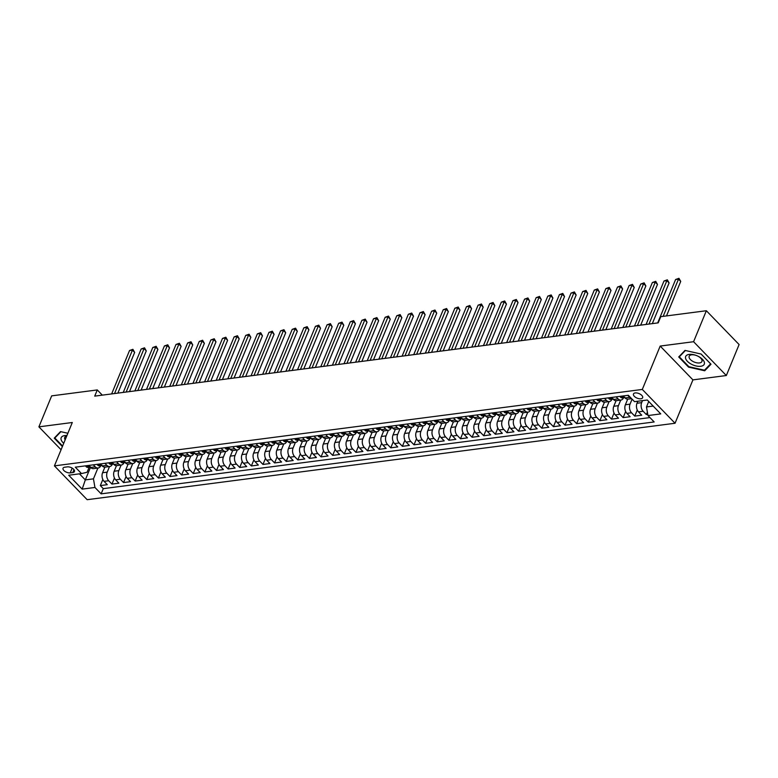 <?xml version="1.0" encoding="UTF-8"?>
<svg xmlns="http://www.w3.org/2000/svg" width="778" height="778" viewBox="0 0 778 778"><rect width="100%" height="100%" fill="white"/><g stroke="black" fill="none" stroke-linecap="round" stroke-linejoin="round"><path stroke-width="1.17" d="M635.227 392.929A4.95 2.47 -157.6 0 0 633.477 393.969A4.95 2.47 -157.6 0 0 635.568 397.334A4.95 2.47 -157.6 0 0 640.887 398.783A4.95 2.47 -157.6 0 0 642.638 397.743A4.95 2.47 -157.6 0 0 640.547 394.378A4.95 2.47 -157.6 0 0 635.227 392.929M726.331 375.531L693.587 341.717L660.191 346.064L692.926 379.878L726.331 375.531L739.1 344.547L706.356 310.733L660.755 316.665L658.207 322.86L94.722 396.128L97.269 389.934L51.669 395.866L38.9 426.85L61.073 449.742M692.926 379.878L675.051 423.251L87.165 499.69L54.421 465.876L642.307 389.438L675.051 423.251M104.874 467.15L102.57 472.742A6.185 4.046 82.6 0 0 104.067 481.349L107.296 484.684L100.323 485.589L102.832 479.501M109.513 466.557L107.218 472.129A6.185 4.046 82.6 0 0 108.706 480.746L111.944 484.081L114.454 477.993M111.944 484.081L118.908 483.177L115.679 479.841A6.185 4.046 82.6 0 1 114.181 471.225L116.486 465.643M128.107 464.126L125.803 469.718A6.185 4.046 82.6 0 0 127.3 478.334L130.529 481.67L123.556 482.574L126.065 476.486M139.729 462.618L137.424 468.21A6.185 4.046 82.6 0 0 138.922 476.817L142.15 480.152L135.178 481.057L137.687 474.969M151.34 461.111L149.036 466.693A6.185 4.046 82.6 0 0 150.533 475.309L153.762 478.645L146.799 479.549L149.308 473.462M162.962 459.594L160.657 465.186A6.185 4.046 82.6 0 0 162.155 473.802L165.383 477.138L158.411 478.042L160.92 471.954M174.583 458.086L172.278 463.678A6.185 4.046 82.6 0 0 173.776 472.285L177.005 475.621L170.032 476.525L172.541 470.437M186.195 456.579L183.89 462.161A6.185 4.046 82.6 0 0 185.388 470.778L188.616 474.113L181.653 475.018L184.162 468.93M197.816 455.062L195.511 460.654A6.185 4.046 82.6 0 0 197.009 469.27L200.238 472.606L193.265 473.51L195.774 467.422M209.438 453.555L207.133 459.146A6.185 4.046 82.6 0 0 208.63 467.753L211.859 471.089L204.886 471.993L207.395 465.905M221.049 452.047L218.754 457.629A6.185 4.046 82.6 0 0 220.242 466.246L223.471 469.581L216.508 470.486L219.017 464.398M232.671 450.53L230.366 456.122A6.185 4.046 82.6 0 0 231.863 464.738L235.092 468.074L228.119 468.978L230.628 462.891M244.292 449.023L241.987 454.615A6.185 4.046 82.6 0 0 243.485 463.221L246.714 466.557L239.741 467.461L242.25 461.373M255.904 447.515L253.609 453.097A6.185 4.046 82.6 0 0 255.096 461.714L258.335 465.05L251.362 465.954L253.871 459.866M267.525 445.998L265.22 451.59A6.185 4.046 82.6 0 0 266.718 460.206L269.947 463.542L262.974 464.447L265.483 458.359M279.146 444.491L276.842 450.083A6.185 4.046 82.6 0 0 278.339 458.689L281.568 462.025L274.595 462.929L277.104 456.842M290.758 442.983L288.463 448.566A6.185 4.046 82.6 0 0 289.951 457.182L293.189 460.518L286.216 461.422L288.726 455.334M302.379 441.466L300.075 447.058A6.185 4.046 82.6 0 0 301.572 455.675L304.801 459.001L297.828 459.915L300.337 453.827M314.001 439.959L311.696 445.551A6.185 4.046 82.6 0 0 313.194 454.158L316.422 457.493L309.45 458.398L311.959 452.31M325.622 438.442L323.317 444.034A6.185 4.046 82.6 0 0 324.805 452.65L328.044 455.986L321.071 456.89L323.58 450.802M337.234 436.935L334.929 442.526A6.185 4.046 82.6 0 0 336.427 451.143L339.655 454.469L332.683 455.383L335.192 449.295M348.855 435.427L346.55 441.019A6.185 4.046 82.6 0 0 348.048 449.626L351.277 452.961L344.304 453.866L346.813 447.778M360.477 433.91L358.172 439.502A6.185 4.046 82.6 0 0 359.669 448.118L362.898 451.454L355.925 452.358L358.434 446.271M372.088 432.403L369.783 437.995A6.185 4.046 82.6 0 0 371.281 446.611L374.51 449.937L367.547 450.851L370.056 444.763M383.71 430.895L381.405 436.487A6.185 4.046 82.6 0 0 382.902 445.094L386.131 448.429L379.158 449.334L381.667 443.246M395.331 429.378L393.026 434.97A6.185 4.046 82.6 0 0 394.524 443.586L397.752 446.922L390.78 447.827L393.289 441.739M406.943 427.871L404.638 433.463A6.185 4.046 82.6 0 0 406.135 442.079L409.364 445.405L402.401 446.319L404.91 440.231M418.564 426.363L416.259 431.955A6.185 4.046 82.6 0 0 417.757 440.562L420.986 443.898L414.013 444.802L416.522 438.714M430.185 424.846L427.881 430.438A6.185 4.046 82.6 0 0 429.378 439.055L432.607 442.39L425.634 443.295L428.143 437.207M441.797 423.339L439.492 428.931A6.185 4.046 82.6 0 0 440.99 437.547L444.219 440.873L437.255 441.787L439.764 435.699M453.418 421.832L451.114 427.423A6.185 4.046 82.6 0 0 452.611 436.03L455.84 439.366L448.867 440.27L451.376 434.182M465.04 420.315L462.735 425.906A6.185 4.046 82.6 0 0 464.233 434.523L467.461 437.858L460.488 438.763L462.998 432.675M476.651 418.807L474.347 424.399A6.185 4.046 82.6 0 0 475.844 433.015L479.073 436.341L472.11 437.255L474.619 431.168M488.273 417.3L485.968 422.892A6.185 4.046 82.6 0 0 487.466 431.498L490.694 434.834L483.721 435.738L486.231 429.651M499.894 415.783L497.589 421.375A6.185 4.046 82.6 0 0 499.087 429.991L502.316 433.327L495.343 434.231L497.852 428.143M511.506 414.275L509.211 419.867A6.185 4.046 82.6 0 0 510.699 428.474L513.927 431.809L506.964 432.724L509.473 426.636M523.127 412.768L520.822 418.36A6.185 4.046 82.6 0 0 522.32 426.966L525.549 430.302L518.576 431.207L521.085 425.119M534.749 411.251L532.444 416.843A6.185 4.046 82.6 0 0 533.941 425.459L537.17 428.795L530.197 429.699L532.706 423.611M546.36 409.743L544.065 415.335A6.185 4.046 82.6 0 0 545.553 423.942L548.791 427.278L541.819 428.192L544.328 422.104M557.982 408.236L555.677 413.828A6.185 4.046 82.6 0 0 557.174 422.435L560.403 425.77L553.43 426.675L555.939 420.587M569.603 406.719L567.298 412.311A6.185 4.046 82.6 0 0 568.796 420.927L572.025 424.263L565.052 425.167L567.561 419.079M581.215 405.212L578.92 410.803A6.185 4.046 82.6 0 0 580.407 419.41L583.646 422.746L576.673 423.66L579.182 417.572M592.836 403.704L590.531 409.296A6.185 4.046 82.6 0 0 592.029 417.903L595.258 421.238L588.285 422.143L590.794 416.055M604.457 402.187L602.153 407.779A6.185 4.046 82.6 0 0 603.65 416.395L606.879 419.731L599.906 420.635L602.415 414.548M616.079 400.68L613.774 406.272A6.185 4.046 82.6 0 0 615.262 414.878L618.5 418.214L611.527 419.128L614.037 413.04M627.69 399.172L625.386 404.764A6.185 4.046 82.6 0 0 626.883 413.371L630.112 416.707L623.139 417.611L625.658 411.523M637.834 401.234L637.007 403.247A6.185 4.046 82.6 0 0 638.505 411.863L641.733 415.199L634.76 416.104L637.27 410.016M70.224 472.878L72.782 472.547A4.794 2.392 -157.6 0 0 74.474 471.536A4.794 2.392 -157.6 0 0 72.451 468.278A4.794 2.392 -157.6 0 0 67.297 466.878L64.739 467.208A4.794 2.392 -157.6 0 0 63.047 468.22A4.794 2.392 -157.6 0 0 65.07 471.478A4.794 2.392 -157.6 0 0 70.224 472.878L72.189 468.113M90.501 467.345L85.317 479.909L93.448 478.849L94.945 487.466L101.14 493.855L654.172 421.948L647.977 415.559L660.755 413.896L647.306 400.009L634.527 401.662L628.332 395.273L75.301 467.179L81.496 473.569L87.078 472.275L89.169 467.208M94.945 487.466L82.167 489.129L68.717 475.232L81.496 473.569M642.482 400.631L641.655 402.644L637.007 403.247M632.096 399.153L630.034 404.152L625.386 404.764M620.718 400.087L618.422 405.669L613.774 406.272M609.096 401.594L606.801 407.176L602.153 407.779M597.485 403.111L595.18 408.683L590.531 409.296M585.863 404.618L583.558 410.201L578.92 410.803M574.242 406.126L571.947 411.708L567.298 412.311M562.63 407.643L560.325 413.215L555.677 413.828M551.009 409.15L548.704 414.732L544.065 415.335M539.387 410.658L537.092 416.24L532.444 416.843M527.776 412.175L525.471 417.747L520.822 418.36M516.154 413.682L513.85 419.264L509.211 419.867M504.533 415.189L502.238 420.772L497.589 421.375M492.921 416.707L490.617 422.279L485.968 422.892M481.3 418.214L478.995 423.796L474.347 424.399M469.679 419.721L467.384 425.303L462.735 425.906M458.067 421.238L455.762 426.811L451.114 427.423M446.446 422.746L444.141 428.328L439.492 428.931M434.824 424.253L432.529 429.835L427.881 430.438M423.203 425.77L420.908 431.343L416.259 431.955M411.591 427.278L409.286 432.86L404.638 433.463M399.97 428.785L397.675 434.367L393.026 434.97M388.348 430.302L386.053 435.875L381.405 436.487M376.737 431.809L374.432 437.392L369.783 437.995M365.115 433.317L362.82 438.899L358.172 439.502M353.494 434.834L351.199 440.406L346.55 441.019M341.882 436.341L339.578 441.923L334.929 442.526M330.261 437.849L327.956 443.431L323.317 444.034M318.64 439.366L316.345 444.938L311.696 445.551M307.028 440.873L304.723 446.455L300.075 447.058M295.407 442.381L293.102 447.963L288.463 448.566M283.785 443.898L281.49 449.47L276.842 450.083M272.174 445.405L269.869 450.987L265.22 451.59M260.552 446.912L258.247 452.495L253.609 453.097M248.931 448.429L246.636 454.002L241.987 454.615M237.319 449.937L235.014 455.519L230.366 456.122M225.698 451.444L223.393 457.026L218.754 457.629M214.076 452.961L211.781 458.534L207.133 459.146M202.465 454.469L200.16 460.051L195.511 460.654M190.843 455.976L188.539 461.558L183.89 462.161M179.222 457.493L176.927 463.066L172.278 463.678M167.61 459.001L165.306 464.583L160.657 465.186M155.989 460.508L153.684 466.09L149.036 466.693M144.368 462.025L142.073 467.597L137.424 468.21M132.746 463.532L130.451 469.115L125.803 469.718M121.135 465.04L118.83 470.622L114.181 471.225M100.323 485.589L103.289 488.652L649.931 417.582M641.655 402.644A6.185 4.046 -97.4 0 0 643.153 411.261L646.382 414.596L647.773 414.411M634.76 416.104L631.532 412.768A6.185 4.046 -97.4 0 1 630.034 404.152M623.139 417.611L619.91 414.275A6.185 4.046 -97.4 0 1 618.422 405.669M611.527 419.128L608.299 415.792A6.185 4.046 -97.4 0 1 606.801 407.176M599.906 420.635L596.677 417.3A6.185 4.046 -97.4 0 1 595.18 408.683M588.285 422.143L585.056 418.807A6.185 4.046 -97.4 0 1 583.558 410.201M576.673 423.66L573.444 420.324A6.185 4.046 -97.4 0 1 571.947 411.708M565.052 425.167L561.823 421.832A6.185 4.046 -97.4 0 1 560.325 413.215M553.43 426.675L550.202 423.339A6.185 4.046 -97.4 0 1 548.704 414.732M541.819 428.192L538.59 424.856A6.185 4.046 -97.4 0 1 537.092 416.24M530.197 429.699L526.969 426.363A6.185 4.046 -97.4 0 1 525.471 417.747M518.576 431.207L515.347 427.871A6.185 4.046 -97.4 0 1 513.85 419.264M506.964 432.724L503.736 429.388A6.185 4.046 -97.4 0 1 502.238 420.772M495.343 434.231L492.114 430.895A6.185 4.046 -97.4 0 1 490.617 422.279M483.721 435.738L480.493 432.403A6.185 4.046 -97.4 0 1 478.995 423.796M472.11 437.255L468.881 433.92A6.185 4.046 -97.4 0 1 467.384 425.303M460.488 438.763L457.26 435.427A6.185 4.046 -97.4 0 1 455.762 426.811M448.867 440.27L445.638 436.935A6.185 4.046 -97.4 0 1 444.141 428.328M437.255 441.787L434.017 438.452A6.185 4.046 -97.4 0 1 432.529 429.835M425.634 443.295L422.405 439.959A6.185 4.046 -97.4 0 1 420.908 431.343M414.013 444.802L410.784 441.466A6.185 4.046 -97.4 0 1 409.286 432.86M402.401 446.319L399.163 442.983A6.185 4.046 -97.4 0 1 397.675 434.367M390.78 447.827L387.551 444.491A6.185 4.046 -97.4 0 1 386.053 435.875M379.158 449.334L375.93 445.998A6.185 4.046 -97.4 0 1 374.432 437.392M367.547 450.851L364.308 447.515A6.185 4.046 -97.4 0 1 362.82 438.899M355.925 452.358L352.697 449.023A6.185 4.046 -97.4 0 1 351.199 440.406M344.304 453.866L341.075 450.53A6.185 4.046 -97.4 0 1 339.578 441.923M332.683 455.383L329.454 452.047A6.185 4.046 -97.4 0 1 327.956 443.431M321.071 456.89L317.842 453.555A6.185 4.046 -97.4 0 1 316.345 444.938M309.45 458.398L306.221 455.062A6.185 4.046 -97.4 0 1 304.723 446.455M297.828 459.915L294.599 456.579A6.185 4.046 -97.4 0 1 293.102 447.963M286.216 461.422L282.988 458.086A6.185 4.046 -97.4 0 1 281.49 449.47M274.595 462.929L271.366 459.594A6.185 4.046 -97.4 0 1 269.869 450.987M262.974 464.447L259.745 461.111A6.185 4.046 -97.4 0 1 258.247 452.495M251.362 465.954L248.133 462.618A6.185 4.046 -97.4 0 1 246.636 454.002M239.741 467.461L236.512 464.126A6.185 4.046 -97.4 0 1 235.014 455.519M228.119 468.978L224.891 465.643A6.185 4.046 -97.4 0 1 223.393 457.026M216.508 470.486L213.279 467.15A6.185 4.046 -97.4 0 1 211.781 458.534M204.886 471.993L201.658 468.657A6.185 4.046 -97.4 0 1 200.16 460.051M193.265 473.51L190.036 470.175A6.185 4.046 -97.4 0 1 188.539 461.558M181.653 475.018L178.425 471.682A6.185 4.046 -97.4 0 1 176.927 463.066M170.032 476.525L166.803 473.189A6.185 4.046 -97.4 0 1 165.306 464.583M158.411 478.042L155.182 474.706A6.185 4.046 -97.4 0 1 153.684 466.09M146.799 479.549L143.56 476.214A6.185 4.046 -97.4 0 1 142.073 467.597M135.178 481.057L131.949 477.721A6.185 4.046 -97.4 0 1 130.451 469.115M123.556 482.574L120.327 479.238A6.185 4.046 -97.4 0 1 118.83 470.622M93.302 464.836L95.256 466.858A6.185 4.046 82.6 0 0 98.106 468.035A6.185 4.046 82.6 0 0 100.78 465.691M88.653 465.439L90.618 467.461A6.185 4.046 82.6 0 0 93.457 468.638L98.106 468.035M100.274 463.931L102.229 465.954A6.185 4.046 82.6 0 0 105.069 467.131L109.717 466.528A6.185 4.046 -97.4 0 1 106.878 465.351L104.923 463.328M111.896 462.424L113.851 464.437A6.185 4.046 82.6 0 0 116.69 465.623L121.339 465.02A6.185 4.046 -97.4 0 1 118.499 463.834L116.535 461.811M123.508 460.907L125.472 462.929A6.185 4.046 82.6 0 0 128.312 464.106L132.96 463.503A6.185 4.046 -97.4 0 1 130.111 462.327L128.156 460.304M135.129 459.399L137.084 461.422A6.185 4.046 82.6 0 0 139.923 462.599L144.572 461.996A6.185 4.046 -97.4 0 1 141.732 460.819L139.777 458.796M146.75 457.882L148.705 459.905A6.185 4.046 82.6 0 0 151.545 461.091L156.193 460.488A6.185 4.046 -97.4 0 1 153.354 459.302L151.399 457.279M158.362 456.375L160.326 458.398A6.185 4.046 82.6 0 0 163.166 459.574L167.815 458.971A6.185 4.046 -97.4 0 1 164.965 457.795L163.01 455.772M169.983 454.867L171.938 456.89A6.185 4.046 82.6 0 0 174.778 458.067L179.426 457.464A6.185 4.046 -97.4 0 1 176.587 456.287L174.632 454.264M181.605 453.35L183.559 455.373A6.185 4.046 82.6 0 0 186.399 456.56L191.048 455.947A6.185 4.046 -97.4 0 1 188.208 454.77L186.253 452.747M193.216 451.843L195.181 453.866A6.185 4.046 82.6 0 0 198.02 455.042L202.669 454.44A6.185 4.046 -97.4 0 1 199.829 453.263L197.865 451.24M204.838 450.336L206.792 452.358A6.185 4.046 82.6 0 0 209.632 453.535L214.281 452.932A6.185 4.046 -97.4 0 1 211.441 451.755L209.486 449.733M216.459 448.818L218.414 450.841A6.185 4.046 82.6 0 0 221.253 452.028L225.902 451.415A6.185 4.046 -97.4 0 1 223.062 450.238L221.108 448.216M228.071 447.311L230.035 449.334A6.185 4.046 82.6 0 0 232.875 450.511L237.523 449.908A6.185 4.046 -97.4 0 1 234.684 448.731L232.719 446.708M239.692 445.804L241.647 447.827A6.185 4.046 82.6 0 0 244.496 449.003L249.135 448.4A6.185 4.046 -97.4 0 1 246.295 447.224L244.341 445.201M251.313 444.287L253.268 446.309A6.185 4.046 82.6 0 0 256.108 447.496L260.756 446.883A6.185 4.046 -97.4 0 1 257.917 445.706L255.962 443.684M262.925 442.779L264.89 444.802A6.185 4.046 82.6 0 0 267.729 445.979L272.378 445.376A6.185 4.046 -97.4 0 1 269.538 444.199L267.574 442.176M274.546 441.272L276.501 443.295A6.185 4.046 82.6 0 0 279.351 444.471L283.989 443.868A6.185 4.046 -97.4 0 1 281.15 442.692L279.195 440.669M286.168 439.755L288.123 441.778A6.185 4.046 82.6 0 0 290.962 442.964L295.611 442.351A6.185 4.046 -97.4 0 1 292.771 441.175L290.816 439.152M297.789 438.247L299.744 440.27A6.185 4.046 82.6 0 0 302.584 441.447L307.232 440.844A6.185 4.046 -97.4 0 1 304.392 439.667L302.428 437.644M309.401 436.74L311.356 438.763A6.185 4.046 82.6 0 0 314.205 439.94L318.844 439.337A6.185 4.046 -97.4 0 1 316.004 438.15L314.049 436.137M321.022 435.223L322.977 437.246A6.185 4.046 82.6 0 0 325.817 438.432L330.465 437.82A6.185 4.046 -97.4 0 1 327.626 436.643L325.671 434.62M332.644 433.716L334.598 435.738A6.185 4.046 82.6 0 0 337.438 436.915L342.087 436.312A6.185 4.046 -97.4 0 1 339.247 435.135L337.282 433.113M344.255 432.208L346.21 434.231A6.185 4.046 82.6 0 0 349.059 435.408L353.708 434.805A6.185 4.046 -97.4 0 1 350.859 433.618L348.904 431.605M355.877 430.691L357.831 432.714A6.185 4.046 82.6 0 0 360.671 433.9L365.32 433.288A6.185 4.046 -97.4 0 1 362.48 432.111L360.525 430.088M367.498 429.184L369.453 431.207A6.185 4.046 82.6 0 0 372.292 432.383L376.941 431.78A6.185 4.046 -97.4 0 1 374.101 430.604L372.137 428.581M379.11 427.676L381.074 429.699A6.185 4.046 82.6 0 0 383.914 430.876L388.562 430.273A6.185 4.046 -97.4 0 1 385.713 429.086L383.758 427.073M390.731 426.159L392.686 428.182A6.185 4.046 82.6 0 0 395.525 429.368L400.174 428.756A6.185 4.046 -97.4 0 1 397.334 427.579L395.38 425.556M402.352 424.652L404.307 426.675A6.185 4.046 82.6 0 0 407.147 427.851L411.795 427.248A6.185 4.046 -97.4 0 1 408.956 426.072L407.001 424.049M413.964 423.144L415.929 425.167A6.185 4.046 82.6 0 0 418.768 426.344L423.417 425.741A6.185 4.046 -97.4 0 1 420.567 424.555L418.613 422.542M425.585 421.627L427.54 423.65A6.185 4.046 82.6 0 0 430.38 424.837L435.028 424.224A6.185 4.046 -97.4 0 1 432.189 423.047L430.234 421.024M437.207 420.12L439.162 422.143A6.185 4.046 82.6 0 0 442.001 423.32L446.65 422.717A6.185 4.046 -97.4 0 1 443.81 421.54L441.855 419.517M448.818 418.613L450.783 420.635A6.185 4.046 82.6 0 0 453.623 421.812L458.271 421.209A6.185 4.046 -97.4 0 1 455.422 420.023L453.467 418.01M460.44 417.096L462.395 419.118A6.185 4.046 82.6 0 0 465.234 420.305L469.883 419.692A6.185 4.046 -97.4 0 1 467.043 418.515L465.088 416.493M472.061 415.588L474.016 417.611A6.185 4.046 82.6 0 0 476.856 418.788L481.504 418.185A6.185 4.046 -97.4 0 1 478.665 417.008L476.71 414.985M483.673 414.081L485.637 416.104A6.185 4.046 82.6 0 0 488.477 417.28L493.126 416.677A6.185 4.046 -97.4 0 1 490.286 415.491L488.321 413.478M495.294 412.564L497.249 414.586A6.185 4.046 82.6 0 0 500.089 415.773L504.737 415.16A6.185 4.046 -97.4 0 1 501.898 413.984L499.943 411.961M506.916 411.056L508.87 413.079A6.185 4.046 82.6 0 0 511.71 414.256L516.359 413.653A6.185 4.046 -97.4 0 1 513.519 412.476L511.564 410.453M518.527 409.549L520.492 411.572A6.185 4.046 82.6 0 0 523.331 412.748L527.98 412.146A6.185 4.046 -97.4 0 1 525.14 410.959L523.176 408.946M530.149 408.032L532.103 410.055A6.185 4.046 82.6 0 0 534.953 411.241L539.592 410.628A6.185 4.046 -97.4 0 1 536.752 409.452L534.797 407.429M541.77 406.524L543.725 408.547A6.185 4.046 82.6 0 0 546.564 409.724L551.213 409.121A6.185 4.046 -97.4 0 1 548.373 407.944L546.419 405.921M553.382 405.017L555.346 407.04A6.185 4.046 82.6 0 0 558.186 408.217L562.834 407.614A6.185 4.046 -97.4 0 1 559.995 406.427L558.03 404.414M565.003 403.5L566.958 405.523A6.185 4.046 82.6 0 0 569.807 406.709L574.446 406.097A6.185 4.046 -97.4 0 1 571.606 404.92L569.652 402.897M576.624 401.993L578.579 404.015A6.185 4.046 82.6 0 0 581.419 405.192L586.067 404.589A6.185 4.046 -97.4 0 1 583.228 403.412L581.273 401.39M588.246 400.485L590.201 402.508A6.185 4.046 82.6 0 0 593.04 403.685L597.689 403.082A6.185 4.046 -97.4 0 1 594.849 401.895L592.885 399.882M599.857 398.968L601.812 400.991A6.185 4.046 82.6 0 0 604.662 402.177L609.3 401.565A6.185 4.046 -97.4 0 1 606.461 400.388L604.506 398.365M611.479 397.461L613.434 399.484A6.185 4.046 82.6 0 0 616.273 400.66L620.922 400.057A6.185 4.046 -97.4 0 1 618.082 398.881L616.127 396.858M623.1 395.953L625.055 397.976A6.185 4.046 82.6 0 0 627.895 399.153L631.619 398.667M631.415 398.453A6.185 4.046 -97.4 0 1 629.703 397.364L627.739 395.35M97.892 468.064L93.448 478.849M693.587 341.717L706.356 310.733M660.191 346.064L642.307 389.438M54.421 465.876L72.305 422.503L38.9 426.85M102.317 395.136L97.269 389.934M79.444 473.841L85.317 479.909L82.167 489.129M648.735 401.477L646.479 406.943L653.18 406.077M103.289 488.652L101.14 493.855M646.382 414.596L647.384 412.155M112.402 464.184A6.185 4.046 -97.4 0 1 109.717 466.528M124.023 462.677A6.185 4.046 -97.4 0 1 121.339 465.02M135.635 461.159A6.185 4.046 -97.4 0 1 132.96 463.503M147.256 459.652A6.185 4.046 -97.4 0 1 144.572 461.996M158.877 458.145A6.185 4.046 -97.4 0 1 156.193 460.488M170.489 456.628A6.185 4.046 -97.4 0 1 167.815 458.971M182.11 455.12A6.185 4.046 -97.4 0 1 179.426 457.464M193.732 453.613A6.185 4.046 -97.4 0 1 191.048 455.947M205.343 452.096A6.185 4.046 -97.4 0 1 202.669 454.44M216.965 450.588A6.185 4.046 -97.4 0 1 214.281 452.932M228.586 449.081A6.185 4.046 -97.4 0 1 225.902 451.415M240.208 447.564A6.185 4.046 -97.4 0 1 237.523 449.908M251.819 446.057A6.185 4.046 -97.4 0 1 249.135 448.4M263.441 444.549A6.185 4.046 -97.4 0 1 260.756 446.883M275.062 443.032A6.185 4.046 -97.4 0 1 272.378 445.376M286.674 441.525A6.185 4.046 -97.4 0 1 283.989 443.868M298.295 440.017A6.185 4.046 -97.4 0 1 295.611 442.351M309.916 438.5A6.185 4.046 -97.4 0 1 307.232 440.844M321.528 436.993A6.185 4.046 -97.4 0 1 318.844 439.337M333.149 435.486A6.185 4.046 -97.4 0 1 330.465 437.82M344.771 433.968A6.185 4.046 -97.4 0 1 342.087 436.312M356.382 432.461A6.185 4.046 -97.4 0 1 353.708 434.805M368.004 430.954A6.185 4.046 -97.4 0 1 365.32 433.288M379.625 429.437A6.185 4.046 -97.4 0 1 376.941 431.78M391.237 427.929A6.185 4.046 -97.4 0 1 388.562 430.273M402.858 426.422A6.185 4.046 -97.4 0 1 400.174 428.756M414.48 424.905A6.185 4.046 -97.4 0 1 411.795 427.248M426.091 423.397A6.185 4.046 -97.4 0 1 423.417 425.741M437.713 421.89A6.185 4.046 -97.4 0 1 435.028 424.224M449.334 420.373A6.185 4.046 -97.4 0 1 446.65 422.717M460.946 418.865A6.185 4.046 -97.4 0 1 458.271 421.209M472.567 417.358A6.185 4.046 -97.4 0 1 469.883 419.692M484.188 415.841A6.185 4.046 -97.4 0 1 481.504 418.185M495.8 414.334A6.185 4.046 -97.4 0 1 493.126 416.677M507.421 412.826A6.185 4.046 -97.4 0 1 504.737 415.16M519.043 411.309A6.185 4.046 -97.4 0 1 516.359 413.653M530.664 409.802A6.185 4.046 -97.4 0 1 527.98 412.146M542.276 408.294A6.185 4.046 -97.4 0 1 539.592 410.628M553.897 406.777A6.185 4.046 -97.4 0 1 551.213 409.121M565.518 405.27A6.185 4.046 -97.4 0 1 562.834 407.614M577.13 403.763A6.185 4.046 -97.4 0 1 574.446 406.097M588.751 402.245A6.185 4.046 -97.4 0 1 586.067 404.589M600.373 400.738A6.185 4.046 -97.4 0 1 597.689 403.082M611.985 399.231A6.185 4.046 -97.4 0 1 609.3 401.565M623.606 397.714A6.185 4.046 -97.4 0 1 620.922 400.057M647.977 415.559L646.479 406.943M67.871 433.258L60.519 431.605L54.236 438.15L62.386 446.572M701.134 354.039L685 350.411L678.717 356.956L688.579 367.138L704.712 370.775L710.995 364.221L701.134 354.039M705.276 369.404L704.712 370.775M688.793 366.603L688.579 367.138M85.784 465.818L86.037 466.635A4.104 2.674 82.6 0 0 87.875 467.374L90.083 467.082A4.104 2.674 82.6 0 0 90.229 467.063M117.877 393.114L134.662 352.405L132.445 350.119L114.551 393.551M129.547 350.499L132.902 349.312L132.445 350.119L129.547 350.499L111.643 393.931M90.365 466.703L88.974 466.878A4.104 2.674 82.6 0 0 90.083 467.082M132.902 349.312L134.662 352.405M66.927 435.554A10.056 5.018 -157.6 0 0 64.72 435.602A10.056 5.018 -157.6 0 0 63.738 443.285M66.704 436.079A6.885 3.443 -157.6 0 0 64.72 437.45A6.885 3.443 -157.6 0 0 65.167 439.823M62.6 446.037L54.839 438.014L60.908 431.693M55.189 437.148L54.839 438.014M685.544 358.22A10.056 5.018 -157.6 0 0 696.164 365.981A10.056 5.018 -157.6 0 0 704.372 362.46A10.056 5.018 -157.6 0 0 697.419 355.935A10.056 5.018 -157.6 0 0 696.32 355.478A10.056 5.018 -157.6 0 0 685.544 358.22M696.417 355.517A6.885 3.443 -157.6 0 0 689.201 356.256A6.885 3.443 -157.6 0 0 689.114 357.423A6.885 3.443 -157.6 0 0 695.318 362.441A6.885 3.443 -157.6 0 0 701.931 361.498A6.885 3.443 -157.6 0 0 702.009 360.321A6.885 3.443 -157.6 0 0 697.321 355.886M701.075 354.029L710.596 363.861L704.508 370.211L688.87 366.691L679.32 356.82L685.389 350.499M679.68 355.954L679.32 356.82M97.406 464.301L97.658 465.127A4.104 2.674 82.6 0 0 99.496 465.857L101.704 465.575A4.104 2.674 82.6 0 0 101.84 465.555M129.498 391.606L146.274 350.897L144.066 348.612L126.162 392.044M141.158 348.991L144.523 347.805L144.066 348.612L141.158 348.991L123.264 392.413M101.986 465.186L100.595 465.37A4.104 2.674 82.6 0 0 101.704 465.575M144.523 347.805L146.274 350.897M109.027 462.793L109.28 463.61A4.104 2.674 82.6 0 0 111.118 464.349L113.325 464.067A4.104 2.674 82.6 0 0 113.462 464.038M141.119 390.099L157.895 349.39L155.688 347.105L137.784 390.527M152.78 347.484L156.145 346.288L155.688 347.105L152.78 347.484L134.876 390.906M113.607 463.678L112.207 463.863A4.104 2.674 82.6 0 0 113.325 464.067M156.145 346.288L157.895 349.39M120.639 461.286L120.891 462.103A4.104 2.674 82.6 0 0 122.73 462.842L124.937 462.55A4.104 2.674 82.6 0 0 125.083 462.531M152.731 388.582L169.516 347.873L167.299 345.588L149.405 389.019M164.401 345.967L167.756 344.78L167.299 345.588L164.401 345.967L146.497 389.399M125.229 462.171L123.828 462.346A4.104 2.674 82.6 0 0 124.937 462.55M167.756 344.78L169.516 347.873M132.26 459.769L132.513 460.595A4.104 2.674 82.6 0 0 134.351 461.325L136.558 461.043A4.104 2.674 82.6 0 0 136.695 461.014M164.352 387.074L181.128 346.366L178.921 344.08L161.017 387.512M176.013 344.459L179.378 343.273L178.921 344.08L176.013 344.459L158.119 387.882M136.84 460.654L135.45 460.839A4.104 2.674 82.6 0 0 136.558 461.043M179.378 343.273L181.128 346.366M143.881 458.261L144.134 459.078A4.104 2.674 82.6 0 0 145.972 459.817L148.18 459.535A4.104 2.674 82.6 0 0 148.316 459.506M175.974 385.567L192.749 344.858L190.542 342.573L172.638 385.995M187.634 342.952L190.999 341.756L190.542 342.573L187.634 342.952L169.73 386.374M148.462 459.146L147.071 459.331A4.104 2.674 82.6 0 0 148.18 459.535M190.999 341.756L192.749 344.858M155.493 456.754L155.746 457.571A4.104 2.674 82.6 0 0 157.584 458.31L159.791 458.018A4.104 2.674 82.6 0 0 159.937 457.999M187.586 384.05L204.371 343.341L202.154 341.056L184.26 384.488M199.256 341.435L202.611 340.249L202.154 341.056L199.256 341.435L181.352 384.867M160.083 457.639L158.683 457.814A4.104 2.674 82.6 0 0 159.791 458.018M202.611 340.249L204.371 343.341M167.114 455.237L167.367 456.064A4.104 2.674 82.6 0 0 169.205 456.793L171.413 456.511A4.104 2.674 82.6 0 0 171.549 456.482M199.207 382.543L215.983 341.834L213.775 339.548L195.871 382.98M210.867 339.928L214.232 338.741L213.775 339.548L210.867 339.928L192.973 383.35M171.695 456.122L170.304 456.307A4.104 2.674 82.6 0 0 171.413 456.511M214.232 338.741L215.983 341.834M178.736 453.73L178.989 454.546A4.104 2.674 82.6 0 0 180.827 455.286L183.034 455.004A4.104 2.674 82.6 0 0 183.17 454.974M210.828 381.035L227.604 340.326L225.396 338.041L207.493 381.463M222.489 338.42L225.853 337.224L225.396 338.041L222.489 338.42L204.585 381.842M183.316 454.615L181.926 454.799A4.104 2.674 82.6 0 0 183.034 455.004M225.853 337.224L227.604 340.326M190.357 452.213L190.61 453.039A4.104 2.674 82.6 0 0 192.448 453.778L194.646 453.486A4.104 2.674 82.6 0 0 194.792 453.467M222.44 379.518L239.225 338.809L237.008 336.524L219.114 379.956M234.11 336.903L237.465 335.717L237.008 336.524L234.11 336.903L216.206 380.335M194.938 453.107L193.537 453.282A4.104 2.674 82.6 0 0 194.646 453.486M237.465 335.717L239.225 338.809M201.969 450.705L202.222 451.532A4.104 2.674 82.6 0 0 204.06 452.261L206.267 451.979A4.104 2.674 82.6 0 0 206.403 451.95M234.061 378.011L250.847 337.302L248.629 335.017L230.735 378.448M245.722 335.396L249.086 334.209L248.629 335.017L245.722 335.396L227.828 378.818M206.549 451.59L205.159 451.775A4.104 2.674 82.6 0 0 206.267 451.979M249.086 334.209L250.847 337.302M213.59 449.198L213.843 450.015A4.104 2.674 82.6 0 0 215.681 450.754L217.889 450.472A4.104 2.674 82.6 0 0 218.025 450.443M245.683 376.503L262.458 335.795L260.251 333.509L242.347 376.931M257.343 333.888L260.708 332.692L260.251 333.509L257.343 333.888L239.449 377.311M218.171 450.083L216.78 450.268A4.104 2.674 82.6 0 0 217.889 450.472M260.708 332.692L262.458 335.795M225.212 447.681L225.464 448.507A4.104 2.674 82.6 0 0 227.302 449.246L229.51 448.955A4.104 2.674 82.6 0 0 229.646 448.935M257.304 374.986L274.08 334.277L271.862 331.992L253.968 375.424M268.964 332.371L272.319 331.185L271.862 331.992L268.964 332.371L251.061 375.803M229.792 448.575L228.392 448.75A4.104 2.674 82.6 0 0 229.51 448.955M272.319 331.185L274.08 334.277M236.823 446.173L237.076 447A4.104 2.674 82.6 0 0 238.914 447.729L241.122 447.447A4.104 2.674 82.6 0 0 241.258 447.418M268.916 373.479L285.701 332.77L283.484 330.485L265.59 373.917M280.576 330.864L283.941 329.678L283.484 330.485L280.576 330.864L262.682 374.286M241.404 447.058L240.013 447.243A4.104 2.674 82.6 0 0 241.122 447.447M283.941 329.678L285.701 332.77M248.445 444.666L248.697 445.483A4.104 2.674 82.6 0 0 250.535 446.222L252.743 445.94A4.104 2.674 82.6 0 0 252.879 445.911M280.537 371.972L297.313 331.263L295.105 328.977L277.201 372.399M292.197 329.357L295.562 328.16L295.105 328.977L292.197 329.357L274.303 372.779M253.025 445.551L251.634 445.736A4.104 2.674 82.6 0 0 252.743 445.94M295.562 328.16L297.313 331.263M260.066 443.149L260.319 443.975A4.104 2.674 82.6 0 0 262.157 444.715L264.364 444.423A4.104 2.674 82.6 0 0 264.501 444.403M292.158 370.454L308.934 329.746L306.717 327.46L288.823 370.892M303.819 327.839L307.174 326.653L306.717 327.46L303.819 327.839L285.915 371.271M264.646 444.044L263.246 444.219A4.104 2.674 82.6 0 0 264.364 444.423M307.174 326.653L308.934 329.746M271.678 441.641L271.93 442.468A4.104 2.674 82.6 0 0 273.768 443.197L275.976 442.915A4.104 2.674 82.6 0 0 276.122 442.886M303.77 368.947L320.555 328.238L318.338 325.953L300.444 369.385M315.43 326.332L318.795 325.146L318.338 325.953L315.43 326.332L297.536 369.754M276.258 442.526L274.867 442.711A4.104 2.674 82.6 0 0 275.976 442.915M318.795 325.146L320.555 328.238M283.299 440.134L283.552 440.951A4.104 2.674 82.6 0 0 285.39 441.69L287.597 441.408A4.104 2.674 82.6 0 0 287.734 441.379M315.391 367.44L332.167 326.731L329.96 324.445L312.056 367.868M327.052 324.825L330.417 323.629L329.96 324.445L327.052 324.825L309.158 368.247M287.879 441.019L286.489 441.204A4.104 2.674 82.6 0 0 287.597 441.408M330.417 323.629L332.167 326.731M294.92 438.617L295.173 439.444A4.104 2.674 82.6 0 0 297.011 440.183L299.219 439.891A4.104 2.674 82.6 0 0 299.355 439.871M327.013 365.923L343.788 325.214L341.571 322.928L323.677 366.36M338.673 323.308L342.028 322.121L341.571 322.928L338.673 323.308L320.769 366.739M299.501 439.512L298.1 439.687A4.104 2.674 82.6 0 0 299.219 439.891M342.028 322.121L343.788 325.214M306.532 437.11L306.785 437.936A4.104 2.674 82.6 0 0 308.623 438.666L310.83 438.384A4.104 2.674 82.6 0 0 310.976 438.354M338.625 364.415L355.41 323.706L353.193 321.421L335.299 364.853M350.295 321.8L353.65 320.614L353.193 321.421L350.295 321.8L332.391 365.222M311.112 437.995L309.722 438.179A4.104 2.674 82.6 0 0 310.83 438.384M353.65 320.614L355.41 323.706M318.153 435.602L318.406 436.419A4.104 2.674 82.6 0 0 320.244 437.158L322.452 436.876A4.104 2.674 82.6 0 0 322.588 436.847M350.246 362.908L367.022 322.199L364.814 319.914L346.91 363.336M361.906 320.293L365.271 319.097L364.814 319.914L361.906 320.293L344.012 363.715M322.734 436.487L321.343 436.672A4.104 2.674 82.6 0 0 322.452 436.876M365.271 319.097L367.022 322.199M329.775 434.085L330.028 434.912A4.104 2.674 82.6 0 0 331.866 435.651L334.073 435.359A4.104 2.674 82.6 0 0 334.209 435.34M361.867 361.391L378.643 320.682L376.435 318.397L358.532 361.828M373.528 318.776L376.883 317.589L376.435 318.397L373.528 318.776L355.624 362.208M334.355 434.98L332.955 435.155A4.104 2.674 82.6 0 0 334.073 435.359M376.883 317.589L378.643 320.682M341.386 432.578L341.639 433.404A4.104 2.674 82.6 0 0 343.477 434.134L345.685 433.852A4.104 2.674 82.6 0 0 345.831 433.823M373.479 359.883L390.264 319.175L388.047 316.889L370.153 360.321M385.149 317.268L388.504 316.082L388.047 316.889L385.149 317.268L367.245 360.691M345.967 433.463L344.576 433.647A4.104 2.674 82.6 0 0 345.685 433.852M388.504 316.082L390.264 319.175M353.008 431.07L353.261 431.887A4.104 2.674 82.6 0 0 355.099 432.626L357.306 432.344A4.104 2.674 82.6 0 0 357.442 432.315M385.1 358.376L401.876 317.667L399.668 315.382L381.765 358.804M396.761 315.761L400.125 314.565L399.668 315.382L396.761 315.761L378.867 359.183M357.588 431.955L356.198 432.14A4.104 2.674 82.6 0 0 357.306 432.344M400.125 314.565L401.876 317.667M364.629 429.553L364.882 430.38A4.104 2.674 82.6 0 0 366.72 431.119L368.928 430.827A4.104 2.674 82.6 0 0 369.064 430.808M396.722 356.859L413.497 316.15L411.29 313.865L393.386 357.296M408.382 314.244L411.737 313.057L411.29 313.865L408.382 314.244L390.478 357.676M369.21 430.448L367.809 430.623A4.104 2.674 82.6 0 0 368.928 430.827M411.737 313.057L413.497 316.15M376.241 428.046L376.494 428.873A4.104 2.674 82.6 0 0 378.332 429.602L380.539 429.32A4.104 2.674 82.6 0 0 380.685 429.291M408.333 355.351L425.119 314.643L422.901 312.357L405.007 355.789M420.003 312.737L423.358 311.55L422.901 312.357L420.003 312.737L402.1 356.159M380.821 428.931L379.431 429.116A4.104 2.674 82.6 0 0 380.539 429.32M423.358 311.55L425.119 314.643M387.862 426.539L388.115 427.355A4.104 2.674 82.6 0 0 389.953 428.094L392.161 427.812A4.104 2.674 82.6 0 0 392.297 427.783M419.955 353.844L436.73 313.135L434.523 310.85L416.619 354.272M431.615 311.229L434.98 310.033L434.523 310.85L431.615 311.229L413.721 354.651M392.443 427.423L391.052 427.608A4.104 2.674 82.6 0 0 392.161 427.812M434.98 310.033L436.73 313.135M399.484 425.021L399.736 425.848A4.104 2.674 82.6 0 0 401.574 426.587L403.782 426.295A4.104 2.674 82.6 0 0 403.918 426.276M431.576 352.327L448.352 311.618L446.144 309.333L428.24 352.765M443.236 309.712L446.601 308.526L446.144 309.333L443.236 309.712L425.333 353.144M404.064 425.916L402.664 426.091A4.104 2.674 82.6 0 0 403.782 426.295M446.601 308.526L448.352 311.618M411.095 423.514L411.348 424.341A4.104 2.674 82.6 0 0 413.186 425.07L415.394 424.788A4.104 2.674 82.6 0 0 415.54 424.759M443.188 350.82L459.973 310.111L457.756 307.825L439.862 351.257M454.858 308.205L458.213 307.018L457.756 307.825L454.858 308.205L436.954 351.627M415.685 424.399L414.285 424.584A4.104 2.674 82.6 0 0 415.394 424.788M458.213 307.018L459.973 310.111M422.717 422.007L422.969 422.824A4.104 2.674 82.6 0 0 424.807 423.563L427.015 423.281A4.104 2.674 82.6 0 0 427.151 423.251M454.809 349.312L471.585 308.603L469.377 306.318L451.473 349.74M466.469 306.697L469.834 305.501L469.377 306.318L466.469 306.697L448.575 350.119M427.297 422.892L425.906 423.076A4.104 2.674 82.6 0 0 427.015 423.281M469.834 305.501L471.585 308.603M434.338 420.49L434.591 421.316A4.104 2.674 82.6 0 0 436.429 422.055L438.636 421.764A4.104 2.674 82.6 0 0 438.773 421.744M466.43 347.795L483.206 307.086L480.999 304.801L463.095 348.233M478.091 305.18L481.456 303.994L480.999 304.801L478.091 305.18L460.187 348.612M438.918 421.384L437.528 421.559A4.104 2.674 82.6 0 0 438.636 421.764M481.456 303.994L483.206 307.086M445.95 418.982L446.202 419.809A4.104 2.674 82.6 0 0 448.04 420.538L450.248 420.256A4.104 2.674 82.6 0 0 450.394 420.227M478.042 346.288L494.827 305.579L492.61 303.294L474.716 346.725M489.712 303.673L493.067 302.477L492.61 303.294L489.712 303.673L471.808 347.095M450.54 419.867L449.139 420.052A4.104 2.674 82.6 0 0 450.248 420.256M493.067 302.477L494.827 305.579M457.571 417.475L457.824 418.292A4.104 2.674 82.6 0 0 459.662 419.031L461.869 418.749A4.104 2.674 82.6 0 0 462.006 418.72M489.663 344.78L506.439 304.072L504.232 301.786L486.328 345.208M501.324 302.165L504.689 300.969L504.232 301.786L501.324 302.165L483.43 345.588M462.151 418.36L460.761 418.545A4.104 2.674 82.6 0 0 461.869 418.749M504.689 300.969L506.439 304.072M469.192 415.958L469.445 416.784A4.104 2.674 82.6 0 0 471.283 417.523L473.491 417.232A4.104 2.674 82.6 0 0 473.627 417.212M501.285 343.263L518.06 302.554L515.853 300.269L497.949 343.701M512.945 300.648L516.31 299.462L515.853 300.269L512.945 300.648L495.041 344.08M473.773 416.852L472.382 417.027A4.104 2.674 82.6 0 0 473.491 417.232M516.31 299.462L518.06 302.554M480.814 414.45L481.067 415.277A4.104 2.674 82.6 0 0 482.905 416.006L485.112 415.724A4.104 2.674 82.6 0 0 485.248 415.695M512.896 341.756L529.682 301.047L527.465 298.762L509.571 342.194M524.567 299.141L527.922 297.945L527.465 298.762L524.567 299.141L506.663 342.563M485.394 415.335L483.994 415.52A4.104 2.674 82.6 0 0 485.112 415.724M527.922 297.945L529.682 301.047M492.425 412.943L492.678 413.76A4.104 2.674 82.6 0 0 494.516 414.499L496.724 414.217A4.104 2.674 82.6 0 0 496.86 414.188M524.518 340.249L541.303 299.54L539.086 297.254L521.192 340.676M536.178 297.634L539.543 296.437L539.086 297.254L536.178 297.634L518.284 341.056M497.006 413.828L495.615 414.013A4.104 2.674 82.6 0 0 496.724 414.217M539.543 296.437L541.303 299.54M504.047 411.426L504.3 412.252A4.104 2.674 82.6 0 0 506.138 412.992L508.345 412.7A4.104 2.674 82.6 0 0 508.481 412.68M536.139 338.731L552.915 298.023L550.707 295.737L532.804 339.169M547.8 296.117L551.164 294.93L550.707 295.737L547.8 296.117L529.906 339.548M508.627 412.321L507.237 412.496A4.104 2.674 82.6 0 0 508.345 412.7M551.164 294.93L552.915 298.023M515.668 409.918L515.921 410.745A4.104 2.674 82.6 0 0 517.759 411.474L519.967 411.192A4.104 2.674 82.6 0 0 520.103 411.163M547.761 337.224L564.536 296.515L562.319 294.23L544.425 337.662M559.421 294.609L562.776 293.413L562.319 294.23L559.421 294.609L541.517 338.031M520.249 410.803L518.848 410.988A4.104 2.674 82.6 0 0 519.967 411.192M562.776 293.413L564.536 296.515M527.28 408.411L527.533 409.228A4.104 2.674 82.6 0 0 529.371 409.967L531.578 409.685A4.104 2.674 82.6 0 0 531.724 409.656M559.372 335.717L576.158 295.008L573.94 292.723L556.046 336.145M571.033 293.102L574.397 291.906L573.94 292.723L571.033 293.102L553.139 336.524M531.86 409.296L530.47 409.481A4.104 2.674 82.6 0 0 531.578 409.685M574.397 291.906L576.158 295.008M538.901 406.894L539.154 407.721A4.104 2.674 82.6 0 0 540.992 408.46L543.2 408.168A4.104 2.674 82.6 0 0 543.336 408.149M570.994 334.2L587.769 293.491L585.562 291.205L567.658 334.637M582.654 291.585L586.019 290.398L585.562 291.205L582.654 291.585L564.76 335.017M543.482 407.789L542.091 407.964A4.104 2.674 82.6 0 0 543.2 408.168M586.019 290.398L587.769 293.491M550.523 405.387L550.775 406.213A4.104 2.674 82.6 0 0 552.613 406.943L554.821 406.661A4.104 2.674 82.6 0 0 554.957 406.631M582.615 332.692L599.391 291.983L597.173 289.698L579.279 333.13M594.275 290.077L597.63 288.881L597.173 289.698L594.275 290.077L576.372 333.499M555.103 406.272L553.703 406.456A4.104 2.674 82.6 0 0 554.821 406.661M597.63 288.881L599.391 291.983M562.134 403.879L562.387 404.696A4.104 2.674 82.6 0 0 564.225 405.435L566.433 405.153A4.104 2.674 82.6 0 0 566.579 405.124M594.227 331.185L611.012 290.476L608.795 288.191L590.901 331.613M605.887 288.57L609.252 287.374L608.795 288.191L605.887 288.57L587.993 331.992M566.715 404.764L565.324 404.949A4.104 2.674 82.6 0 0 566.433 405.153M609.252 287.374L611.012 290.476M573.756 402.362L574.008 403.189A4.104 2.674 82.6 0 0 575.846 403.928L578.054 403.636A4.104 2.674 82.6 0 0 578.19 403.617M605.848 329.668L622.624 288.959L620.416 286.674L602.512 330.105M617.508 287.053L620.873 285.866L620.416 286.674L617.508 287.053L599.614 330.485M578.336 403.257L576.945 403.432A4.104 2.674 82.6 0 0 578.054 403.636M620.873 285.866L622.624 288.959M585.377 400.855L585.63 401.681A4.104 2.674 82.6 0 0 587.468 402.411L589.675 402.129A4.104 2.674 82.6 0 0 589.812 402.1M617.469 328.16L634.245 287.452L632.037 285.166L614.134 328.598M629.13 285.545L632.485 284.349L632.037 285.166L629.13 285.545L611.226 328.968M589.957 401.74L588.557 401.925A4.104 2.674 82.6 0 0 589.675 402.129M632.485 284.349L634.245 287.452M596.989 399.347L597.241 400.164A4.104 2.674 82.6 0 0 599.079 400.903L601.287 400.621A4.104 2.674 82.6 0 0 601.433 400.592M629.081 326.653L645.866 285.944L643.649 283.659L625.755 327.081M640.751 284.038L644.106 282.842L643.649 283.659L640.751 284.038L622.847 327.46M601.569 400.232L600.178 400.417A4.104 2.674 82.6 0 0 601.287 400.621M644.106 282.842L645.866 285.944M608.61 397.83L608.863 398.657A4.104 2.674 82.6 0 0 610.701 399.396L612.908 399.104A4.104 2.674 82.6 0 0 613.045 399.085M640.702 325.136L657.478 284.427L655.27 282.142L637.367 325.574M652.363 282.521L655.728 281.335L655.27 282.142L652.363 282.521L634.469 325.953M613.19 398.725L611.8 398.9A4.104 2.674 82.6 0 0 612.908 399.104M655.728 281.335L657.478 284.427M620.231 396.323L620.484 397.15A4.104 2.674 82.6 0 0 622.322 397.879L624.53 397.597A4.104 2.674 82.6 0 0 624.666 397.568M652.324 323.629L669.099 282.92L666.892 280.634L648.988 324.066M663.984 281.014L667.339 279.817L666.892 280.634L663.984 281.014L646.08 324.436M624.812 397.208L623.411 397.393A4.104 2.674 82.6 0 0 624.53 397.597M667.339 279.817L669.099 282.92M666.493 315.917L680.721 281.412L678.504 279.127L663.157 316.354M675.605 279.506L678.961 278.31L678.504 279.127L675.605 279.506L657.702 322.928M678.961 278.31L680.721 281.412M107.218 472.129L102.57 472.742M108.706 480.746L104.067 481.349M643.153 411.261L638.505 411.863M631.532 412.768L626.883 413.371M619.91 414.275L615.262 414.878M608.299 415.792L603.65 416.395M596.677 417.3L592.029 417.903M585.056 418.807L580.407 419.41M573.444 420.324L568.796 420.927M561.823 421.832L557.174 422.435M550.202 423.339L545.553 423.942M538.59 424.856L533.941 425.459M526.969 426.363L522.32 426.966M515.347 427.871L510.699 428.474M503.736 429.388L499.087 429.991M492.114 430.895L487.466 431.498M480.493 432.403L475.844 433.015M468.881 433.92L464.233 434.523M457.26 435.427L452.611 436.03M445.638 436.935L440.99 437.547M434.017 438.452L429.378 439.055M422.405 439.959L417.757 440.562M410.784 441.466L406.135 442.079M399.163 442.983L394.524 443.586M387.551 444.491L382.902 445.094M375.93 445.998L371.281 446.611M364.308 447.515L359.669 448.118M352.697 449.023L348.048 449.626M341.075 450.53L336.427 451.143M329.454 452.047L324.805 452.65M317.842 453.555L313.194 454.158M306.221 455.062L301.572 455.675M294.599 456.579L289.951 457.182M282.988 458.086L278.339 458.689M271.366 459.594L266.718 460.206M259.745 461.111L255.096 461.714M248.133 462.618L243.485 463.221M236.512 464.126L231.863 464.738M224.891 465.643L220.242 466.246M213.279 467.15L208.63 467.753M201.658 468.657L197.009 469.27M190.036 470.175L185.388 470.778M178.425 471.682L173.776 472.285M166.803 473.189L162.155 473.802M155.182 474.706L150.533 475.309M143.56 476.214L138.922 476.817M131.949 477.721L127.3 478.334M120.327 479.238L115.679 479.841M95.256 466.858L90.618 467.461M106.878 465.351L102.229 465.954M118.499 463.834L113.851 464.437M130.111 462.327L125.472 462.929M141.732 460.819L137.084 461.422M153.354 459.302L148.705 459.905M164.965 457.795L160.326 458.398M176.587 456.287L171.938 456.89M188.208 454.77L183.559 455.373M199.829 453.263L195.181 453.866M211.441 451.755L206.792 452.358M223.062 450.238L218.414 450.841M234.684 448.731L230.035 449.334M246.295 447.224L241.647 447.827M257.917 445.706L253.268 446.309M269.538 444.199L264.89 444.802M281.15 442.692L276.501 443.295M292.771 441.175L288.123 441.778M304.392 439.667L299.744 440.27M316.004 438.15L311.356 438.763M327.626 436.643L322.977 437.246M339.247 435.135L334.598 435.738M350.859 433.618L346.21 434.231M362.48 432.111L357.831 432.714M374.101 430.604L369.453 431.207M385.713 429.086L381.074 429.699M397.334 427.579L392.686 428.182M408.956 426.072L404.307 426.675M420.567 424.555L415.929 425.167M432.189 423.047L427.54 423.65M443.81 421.54L439.162 422.143M455.422 420.023L450.783 420.635M467.043 418.515L462.395 419.118M478.665 417.008L474.016 417.611M490.286 415.491L485.637 416.104M501.898 413.984L497.249 414.586M513.519 412.476L508.87 413.079M525.14 410.959L520.492 411.572M536.752 409.452L532.103 410.055M548.373 407.944L543.725 408.547M559.995 406.427L555.346 407.04M571.606 404.92L566.958 405.523M583.228 403.412L578.579 404.015M594.849 401.895L590.201 402.508M606.461 400.388L601.812 400.991M618.082 398.881L613.434 399.484M629.703 397.364L625.055 397.976M73.978 469.64L72.782 472.547M89.344 466.158L86.027 466.586M100.965 464.641L97.639 465.079M112.586 463.134L109.26 463.562M124.198 461.626L120.882 462.054M135.819 460.109L132.503 460.547M147.441 458.602L144.115 459.03M159.052 457.094L155.736 457.522M170.674 455.577L167.358 456.015M182.295 454.07L178.969 454.498M193.917 452.563L190.591 452.99M205.528 451.046L202.212 451.483M217.15 449.538L213.824 449.966M228.771 448.031L225.445 448.459M240.383 446.514L237.066 446.951M252.004 445.006L248.678 445.434M263.625 443.499L260.299 443.927M275.237 441.982L271.921 442.419M286.858 440.474L283.532 440.902M298.48 438.967L295.154 439.395M310.091 437.45L306.775 437.888M321.713 435.943L318.387 436.37M333.334 434.435L330.008 434.863M344.946 432.918L341.63 433.356M356.567 431.411L353.241 431.839M368.189 429.903L364.863 430.331M379.8 428.386L376.484 428.824M391.422 426.879L388.105 427.307M403.043 425.371L399.717 425.799M414.655 423.854L411.338 424.292M426.276 422.347L422.96 422.775M437.897 420.84L434.571 421.268M449.509 419.323L446.193 419.76M461.13 417.815L457.814 418.243M472.752 416.308L469.426 416.736M484.373 414.791L481.047 415.228M495.985 413.283L492.669 413.711M507.606 411.776L504.28 412.204M519.227 410.259L515.902 410.696M530.839 408.751L527.523 409.179M542.461 407.244L539.135 407.672M554.082 405.727L550.756 406.165M565.694 404.22L562.377 404.648M577.315 402.712L573.989 403.14M588.936 401.195L585.61 401.633M600.548 399.688L597.232 400.116M612.169 398.18L608.843 398.608M623.791 396.663L620.465 397.101"/></g></svg>
